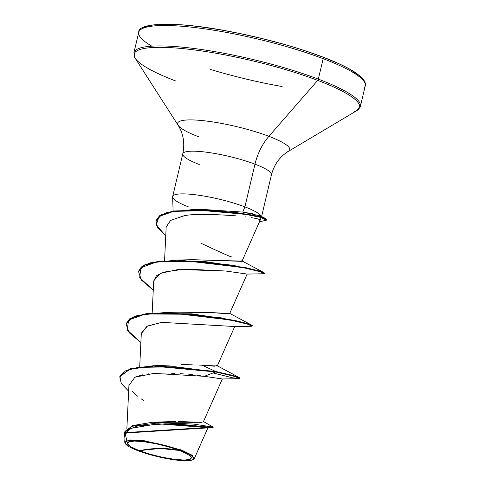 <?xml version="1.0" encoding="UTF-8"?>
<svg xmlns="http://www.w3.org/2000/svg" width="485" height="485" viewBox="0 0 485 485"><rect width="100%" height="100%" fill="white"/><g stroke="black" fill="none" stroke-linecap="round" stroke-linejoin="round"><path stroke-width="0.73" d="M139.31 450.668L159.947 448.449L179.583 450.462C193.394 456.264 195 459.465 184.409 460.065C175.873 460.55 151.132 455.506 139.31 450.668A32.925 5.887 13.3 0 1 134.478 441.065A32.925 5.887 13.3 0 1 179.583 450.462A246.441 144.124 -69.2 0 0 159.947 448.449A246.441 144.124 -69.2 0 0 139.31 450.668L150.398 454.299L162.863 457.355L174.806 459.38L184.409 460.065L190.217 459.301L191.339 457.203L187.604 454.105L179.583 450.462L168.495 446.837L156.031 443.775L144.087 441.75L134.478 441.065L128.677 441.829L127.555 443.927L131.29 447.031L139.31 450.668M153.424 455.124L153.806 455.227M192.975 459.671L193.563 459.319L192.284 455.306L181.438 449.995L181.038 450.45A35.314 6.311 13.3 0 1 193.078 459.604A35.314 6.311 13.3 0 1 137.849 450.68A35.314 6.311 13.3 0 1 125.051 442.732A35.314 6.311 13.3 0 1 144.56 441.32A35.314 6.311 13.3 0 1 181.038 450.45L181.438 449.995L144.663 440.804L130.216 439.913L124.736 442.15L125.106 443.254M261.476 217.001L271.454 174.8C274.195 164.427 279.833 156.613 288.375 151.356L356.851 110.61L360.422 106.263L365.247 85.827C365.926 83.341 364.684 80.522 361.531 77.37L356.245 73.126C348.757 68.021 337.566 62.632 322.689 56.963A1.849 1.079 110.8 0 1 322.701 56.963A1.849 1.079 110.8 0 1 323.162 58.685A116.376 20.806 13.3 0 1 363.883 88.04A116.376 20.806 -166.7 0 0 323.162 58.685L318.33 79.122A116.376 20.806 13.3 0 1 359.052 108.476A116.376 20.806 -166.7 0 0 318.33 79.122A1.849 1.079 110.8 0 1 317.705 80.377A115.836 20.709 13.3 0 1 354.105 111.847A115.836 20.709 -166.7 0 0 317.705 80.377L268.908 136.321A57.594 10.3 13.3 0 1 287.005 151.975M282.094 86.524A116.376 20.806 13.3 0 1 217.589 71.55M363.447 80.607A114.527 20.479 -166.7 0 0 322.452 56.921A114.527 20.479 -166.7 0 0 142.693 28.427M210.684 69.507A116.376 20.806 -166.7 0 0 277.135 85.627M172.678 196.534L182.772 153.836C184.967 143.336 183.421 133.824 178.14 125.3A57.594 10.3 13.3 0 1 177.589 123.73A57.594 10.3 13.3 0 1 209.405 121.432A57.594 10.3 13.3 0 1 268.908 136.321A41.073 24.02 -69.2 0 0 254.977 164.172A45.566 8.148 -166.7 0 0 183.306 152.969A45.566 8.148 -166.7 0 0 199.25 164.463M189.156 207.162A45.566 8.148 13.3 0 1 173.212 195.667A45.566 8.148 13.3 0 1 244.883 206.871L254.977 164.172A45.566 8.148 -166.7 0 1 270.921 175.667A45.566 8.148 -166.7 0 0 254.977 164.172L244.883 206.871L242.755 212.097L244.883 206.871A45.566 8.148 -166.7 0 0 200.275 195.449A45.566 8.148 -166.7 0 0 172.945 195.964M244.883 206.871A45.566 8.148 13.3 0 1 261.221 216.365A45.566 8.148 -166.7 0 0 244.883 206.871M154.169 422.15L197.941 422.338M199.547 422.38L201.039 422.38M202.063 422.326L178.298 421.532M170.223 365.053L155.497 365.666L130.307 368.636L119.807 376.645M192.26 364.793L181.675 364.659M185.034 364.653L189.071 364.708M198.85 365.047L217.262 366.017L234.74 326.508M179.45 312.176L213.679 312.704L229.66 313.583L247.138 274.067M192.406 259.705L242.051 261.112M259.402 220.839C261.082 220.129 259.748 219.299 255.401 218.347L251.103 217.638M245.671 216.928L245.337 216.886M185.834 215.643L182.639 216.201L170.647 220.402L166.173 226.931L164.567 260.554M247.114 274.086L246.726 274.061M245.295 273.843L244.737 273.752M153.703 280.985L156.443 275.771L163.53 272.158L185.009 269.029L225.786 271.03L178.365 269.46L160.523 273.304L153.709 280.851L152.169 312.989M141.299 333.577L147.44 326.053L161.693 322.361L146.888 326.338L141.311 333.292L139.716 366.708M203.336 421.92L222.342 378.955L204.318 376.311L153.824 373.395L134.903 377.221L129.089 385.345M200.366 375.754L197.062 375.317M192.581 374.79L188.835 374.396M183.833 373.935L180.117 373.656M174.745 373.335L171.502 373.201M166.252 373.08L163.021 373.068M157.322 373.207L154.236 373.371M149.107 373.82L147.416 374.032M142.566 374.844L135.23 377.075M194.333 458.537L207.998 427.655L195.37 426.012L165.797 423.775L136.976 426.139L128.258 429.886L125.069 435.245L124.736 442.15M194.012 458.986L193.539 459.337M153.727 455.209L153.363 455.112M124.245 433.105L124.93 438.143L124.924 431.395L131.762 426.333L161.893 422.429L213.103 427.552L124.245 433.105L124.348 432.668L213.212 427.115L193.582 424.084L152.532 422.229L175.709 421.483M216.698 365.466L214.631 366.199L202.112 365.211L215.764 371.492L155.497 365.666M152.532 422.229L132.702 425.575L124.299 432.887M119.753 376.863L129.968 368.739L153.721 365.702L215.764 371.492L215.661 371.928L153.618 366.139L129.865 369.176L119.753 376.863L121.359 383.58L128.652 391.207L121.141 383.223L119.922 376.269L125.469 370.898L137.4 367.472L174.885 366.702L215.661 371.928L204.318 376.311L222.288 378.967L238.959 378.694L235.516 376.627L215.661 371.928L233.582 376.057L239.79 378.5L232.503 377.791L213.042 372.947M203.488 421.562L213.206 427.115L213.109 427.552L207.895 427.679L158.013 423.775L130.756 428.358L125.366 433.632L126.682 440.483M132.047 390.965L137.522 396.142M140.989 398.694L143.499 400.355M198.468 136.691A57.594 10.3 13.3 0 1 177.589 123.73A57.594 10.3 13.3 0 1 209.405 121.432A57.594 10.3 13.3 0 1 268.908 136.321A41.073 24.02 110.8 0 0 254.977 164.172A45.566 8.148 -166.7 0 0 183.306 152.969M156.012 220.626L159.48 215.801L167.416 212.315L193.521 209.484L237.153 212.654L265.18 218.292L260.245 215.886L242.755 212.097L252.394 213.685M322.701 56.963A1.849 1.079 -69.2 0 1 323.162 58.685A116.376 20.806 -166.7 0 0 140.11 30.064A116.376 20.806 13.3 0 1 323.162 58.685L318.33 79.122A116.376 20.806 -166.7 0 0 135.279 50.507A116.376 20.806 13.3 0 1 318.33 79.122A1.849 1.079 -69.2 0 1 317.705 80.377A115.836 20.709 -166.7 0 0 198.032 50.422A115.836 20.709 -166.7 0 0 134.042 55.041A115.836 20.709 13.3 0 1 198.032 50.422A115.836 20.709 13.3 0 1 317.705 80.377L268.908 136.321A57.594 10.3 13.3 0 1 288.545 151.253M134.042 55.041A115.836 20.709 -166.7 0 0 176.031 81.11A115.836 20.709 13.3 0 1 134.042 55.041M140.11 30.064A116.376 20.806 -166.7 0 0 151.805 46.16A116.376 20.806 13.3 0 1 140.11 30.064M338.045 63.371L322.452 56.921L304.162 50.482M283.889 44.305L262.403 38.63L240.536 33.665L219.129 29.615L198.995 26.627M180.917 24.814L165.585 24.25L153.587 24.959M363.338 80.383L358.888 75.333L350.346 69.585M242.755 212.097L201.275 209.332L193.521 209.484M201.639 243.555C221.639 252.94 231.666 257.377 231.733 256.868M241.506 261.336L192.885 259.675L177.407 260.063L232.824 265.21L264.028 272.649L264.289 273.291M229.666 313.559L225.561 313.668L214.309 312.758L180.487 312.116L165.009 312.504L220.426 317.651L251.636 325.089L251.982 325.787M202.112 365.211L215.764 371.492L239.238 377.524L239.584 378.221M126.13 323.719L129.634 318.845L137.74 315.311L165.009 312.504M138.522 271.279L142.026 266.41L150.138 262.87L177.407 260.063M265.18 218.292L266.495 219.905M140.868 342.61L129.028 332.571L126.07 323.938L132.381 317.633L146.979 313.953L191.66 314.28L234.861 320.888L247.811 324.162L252.188 326.065L251.345 326.259L248.629 324.423L231.236 320.124L171.963 313.037L144.791 314.262L128.586 320.033L127.252 329.964L140.868 342.61M247.083 274.092L263.798 273.746L260.421 271.788L242.488 267.459L183.385 260.572L156.649 261.906L140.838 267.72L139.698 277.62L153.26 290.169L141.426 280.13L138.468 271.497L144.712 265.228L159.153 261.542L203.458 261.791L246.635 268.314L259.821 271.606L264.567 273.576L264.671 273.14L259.924 271.17L246.738 267.878L203.561 261.348L159.256 261.106L144.815 264.792L138.468 271.497M165.749 235.849L157.728 227.798L155.958 220.845L161.305 215.055L173.424 211.418L210.472 210.411L247.562 214.697L260.075 217.104L266.495 220.135L259.457 221.797L261.227 217.401L245.028 214.285L195.982 209.92L173.418 211.418L159.074 216.462L156.261 224.913L165.749 235.849M266.495 220.135L266.598 219.693L260.178 216.668L247.665 214.261L210.575 209.975L173.527 210.981L161.408 214.612L155.958 220.845M252.188 326.065L252.291 325.629L247.914 323.725L234.964 320.452L191.763 313.843L147.082 313.516L132.484 317.196L126.07 323.938M239.79 378.5L239.893 378.064L233.685 375.62L215.764 371.492L215.661 371.928L204.318 376.311M161.693 322.361L234.673 326.526L251.357 326.259M225.786 271.03L247.132 274.073M166.167 227.113L170.532 220.469L182.639 216.201C189.714 213.915 207.435 213.794 235.813 215.825M137.849 450.68L129.252 446.77L125.245 443.442L126.446 441.198L132.672 440.38L142.978 441.114L155.782 443.284L169.15 446.564L181.038 450.45L189.641 454.36L193.648 457.688L192.442 459.932L186.216 460.75L175.916 460.016L163.106 457.846L149.744 454.566L137.849 450.68M173.115 211.054L172.636 196.934M126.858 428.782L128.998 383.956M242.045 261.154L260.093 220.366M178.14 125.3L135.151 58.2L133.908 52.719L138.74 32.283C137.588 23.098 172.775 20.794 225.646 30.731C261.785 37.509 294.128 46.251 322.689 56.963M241.694 260.803L264.028 272.649M229.738 313.401L251.636 325.089M217.341 365.836L239.238 377.524M125.391 443.696L125.081 443.211"/></g></svg>
